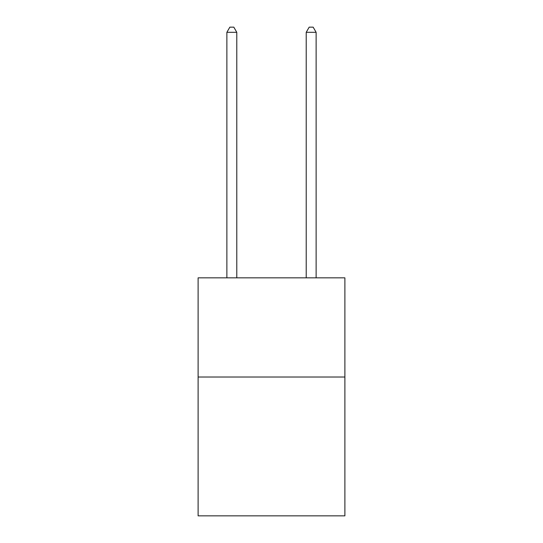 <?xml version="1.0" encoding="UTF-8"?>
<svg xmlns="http://www.w3.org/2000/svg" width="543" height="543" viewBox="0 0 543 543"><rect width="100%" height="100%" fill="white"/><g stroke="black" fill="none" stroke-linecap="round" stroke-linejoin="round"><path stroke-width="0.81" d="M344.886 377.012L344.886 515.85L198.114 515.85L198.114 277.846L344.886 277.846L344.886 377.012L198.114 377.012M236.789 277.846L236.789 32.309L226.872 32.309L226.872 277.846M226.872 32.309L229.852 27.15L233.816 27.15L236.789 32.309M316.128 277.846L316.128 32.309L306.211 32.309L306.211 277.846M306.211 32.309L309.184 27.15L313.148 27.15L316.128 32.309"/></g></svg>
